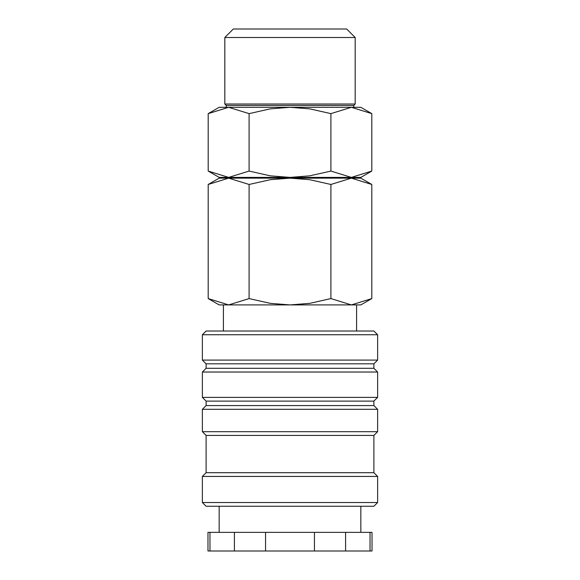 <?xml version="1.0" encoding="UTF-8"?>
<svg xmlns="http://www.w3.org/2000/svg" width="580" height="580" viewBox="0 0 580 580"><rect width="100%" height="100%" fill="white"/><g stroke="black" fill="none" stroke-linecap="round" stroke-linejoin="round"><path stroke-width="0.87" d="M377.623 334.74L373.89 331.013L206.11 331.013L202.376 334.74L202.376 360.1L206.11 363.827L206.11 368.3L202.376 372.026L202.376 397.38L206.11 401.113L206.11 405.587L202.376 409.313L202.376 431.687L206.11 435.413L206.11 472.7L202.376 476.426L202.376 502.526L206.11 506.26L373.89 506.26L377.623 502.526L377.623 476.426L373.89 472.7L373.89 435.413L377.623 431.687L377.623 409.313L373.89 405.587L373.89 401.113L377.623 397.38L377.623 372.026L373.89 368.3L373.89 363.827L377.623 360.1L377.623 334.74L202.376 334.74M360.84 532.36L360.84 506.26M219.16 506.26L219.16 532.36M209.967 532.36L207.974 532.36L207.974 551L209.967 551L209.967 532.36L234.414 532.36L234.414 551L209.967 551M370.033 551L372.026 551L372.026 532.36L370.033 532.36L370.033 551L345.586 551L345.586 532.36L370.033 532.36M356.591 331.013L356.591 304.913L351.349 304.913L360.84 304.913L371.802 298.584L351.349 304.913L330.904 298.584L309.705 303.362L290 304.913L351.349 304.913M228.65 304.913L290 304.913L270.294 303.362L249.095 298.584L228.65 304.913L208.198 298.584L219.16 304.913L228.65 304.913L223.409 304.913L223.409 331.013M371.802 184.469L360.84 178.14L351.349 178.14L371.802 184.469L371.802 298.584M228.65 178.14L249.095 184.469L270.294 179.698L290 178.14L219.16 178.14L208.198 184.469L228.65 178.14L223.409 178.14L223.409 177.4L356.591 177.4L356.591 178.14L351.349 178.14L330.904 184.469L309.705 179.698L290 178.14L351.349 178.14M371.802 113.629L360.84 107.3L351.349 107.3L371.802 113.629L371.802 171.071L351.349 177.4L330.904 171.071L309.705 175.841L290 177.4L270.294 175.841L249.095 171.071L228.65 177.4L208.198 171.071L219.16 177.4L228.65 177.4M228.65 107.3L249.095 113.629L270.294 108.851L290 107.3L219.16 107.3L208.198 113.629L228.65 107.3L226.243 107.3L226.243 105.437L353.756 105.437L355.177 104.016L355.177 37.504L346.673 29L233.327 29L224.823 37.504L224.823 104.016L226.243 105.437M351.349 177.4L360.84 177.4L371.802 171.071M351.349 107.3L290 107.3L309.705 108.851L330.904 113.629L351.349 107.3L353.756 107.3L353.756 105.437M224.823 104.016L355.177 104.016M224.823 37.504L355.177 37.504M249.095 171.071L249.095 113.629M208.198 171.071L208.198 113.629M330.904 171.071L330.904 113.629M249.095 298.584L249.095 184.469M208.198 298.584L208.198 184.469M330.904 298.584L330.904 184.469M265.553 551L265.553 532.36L314.447 532.36L314.447 551L234.414 551M314.447 551L345.586 551M314.447 532.36L345.586 532.36M234.414 532.36L265.553 532.36M202.376 502.526L377.623 502.526M202.376 476.426L377.623 476.426M206.11 472.7L373.89 472.7M206.11 435.413L373.89 435.413M202.376 431.687L377.623 431.687M202.376 409.313L377.623 409.313M206.11 405.587L373.89 405.587M206.11 401.113L373.89 401.113M202.376 397.38L377.623 397.38M202.376 372.026L377.623 372.026M206.11 368.3L373.89 368.3M206.11 363.827L373.89 363.827M202.376 360.1L377.623 360.1"/></g></svg>
